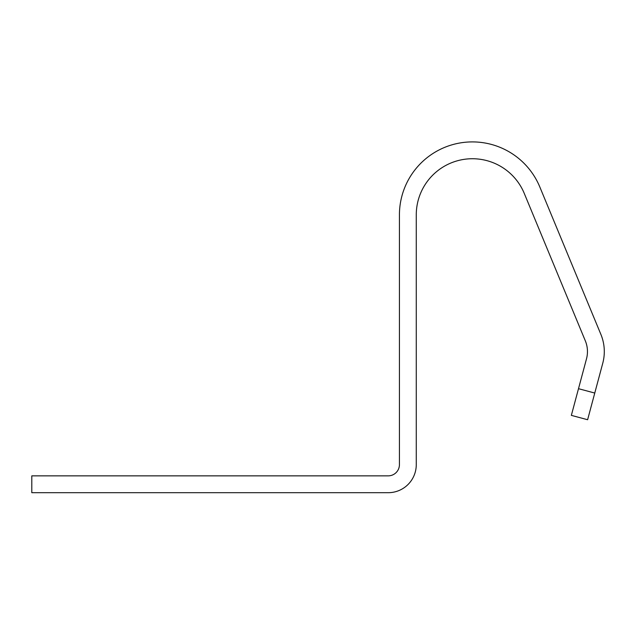 <?xml version="1.0" encoding="UTF-8"?>
<svg xmlns="http://www.w3.org/2000/svg" width="636" height="636" viewBox="0 0 636 636"><rect width="100%" height="100%" fill="white"/><g stroke="black" fill="none" stroke-linecap="round" stroke-linejoin="round"><path stroke-width="0.95" d="M585.319 340.824A28.063 28.063 0 0 1 586.503 358.823L578.498 388.691L594.763 393.048L602.769 363.188A44.902 44.902 0 0 0 600.877 334.377L539.805 186.944A72.965 72.965 0 0 0 399.432 214.865L399.432 464.63A11.225 11.225 0 0 1 388.206 475.855L31.8 475.855L31.8 492.693L388.206 492.693A28.063 28.063 0 0 0 416.27 464.63L416.27 214.865A56.127 56.127 0 0 1 524.255 193.392L585.319 340.824A28.063 28.063 0 0 1 586.503 358.823M594.763 393.048L587.616 419.728L571.351 415.372L578.498 388.691M573.394 268.026L600.877 334.377"/></g></svg>
